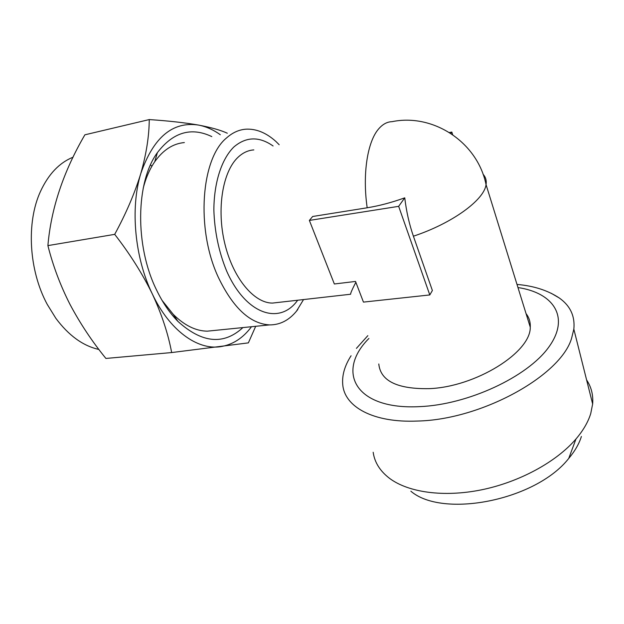 <?xml version="1.0" encoding="UTF-8"?>
<svg xmlns="http://www.w3.org/2000/svg" width="624" height="624" viewBox="0 0 624 624"><rect width="100%" height="100%" fill="white"/><g stroke="black" fill="none" stroke-linecap="round" stroke-linejoin="round"><path stroke-width="0.94" d="M73.07 157.201C59.335 162.747 48.469 174.174 40.466 191.474C26.107 222.557 28.852 270.473 47.245 304.395L55.856 318.31C68.726 335.572 83.078 345.953 98.904 349.456M114.699 234.359C129.948 253.96 142.49 273.835 152.334 293.982C161.78 314.418 168.215 333.941 171.655 352.56L105.908 358.449C92.173 341.601 80.215 323.599 70.028 304.457C60.38 285.48 53.001 265.871 47.9 245.606C51.051 208.619 63.375 171.686 84.88 134.815L149.245 119.574C149.159 135.985 146.344 153.964 140.798 173.511C134.745 193.237 126.048 213.517 114.699 234.359L47.9 245.606M211.809 136.594C191.233 126.797 173.09 132.148 157.388 152.638C135.72 181.966 134.761 245.918 156.437 289.762C162.552 302.515 169.697 313.037 177.856 321.337C201.989 343.216 223.665 345.298 242.9 327.592M143.208 188.183C145.915 177.801 149.752 168.987 154.729 161.756C163.09 149.994 172.973 143.598 184.369 142.561M586.599 379.938C591.326 386.989 593.346 395 592.644 403.985L590.725 413.595C588.136 422.011 583.222 430.474 575.975 438.992C556.304 462.002 519.269 482.134 481.463 489.84C443.617 497.515 408.502 492.422 389.743 478.499C380.11 471.182 374.587 462.439 373.175 452.267M351.078 355.766C344.698 365.719 341.921 375.313 342.74 384.556C344.456 406.7 372.965 423.025 417.417 421.044C480.909 419.835 560.539 376.03 571.561 338.387L573.838 329.152C575.125 316.157 570.266 305.76 559.268 297.976L551.226 293.288M297.82 309.465L296.47 311.189C288.935 320.346 279.989 324.925 269.607 324.901C250.138 323.817 233.025 307.905 218.267 277.173C195.757 229.016 200.99 158.395 226.699 137.81C232.612 132.577 239 129.706 245.856 129.191C256.168 128.638 266.175 132.717 275.87 141.437L279.178 144.729M378.791 363.979C380.5 380.944 397.27 389.173 429.109 388.651C475.535 386.997 530.923 352.404 530.26 327.187C530.533 322.062 529.129 317.538 526.055 313.63M355.852 282.266C352.232 289.294 350.485 293.288 350.61 294.239L272.431 303.085C254.093 303.139 233.158 278.405 224.827 243.688C216.395 209.032 222.62 171.499 238.126 157.178C242.931 152.701 248.165 150.275 253.843 149.908M214.929 330.4L207.254 331.172C195.71 330.993 184.376 325.385 173.238 314.348L162.022 300.331M581.389 436.488C579.119 443.804 574.899 451.113 568.745 458.422C535.626 500.698 442.517 518.505 410.865 491.205M309.371 220.42L312.671 216.489L367.185 207.784C379.205 205.842 391.724 202.527 404.75 197.831C406.38 211.505 409.266 224.289 413.4 236.2L432.377 290.511L429.796 294.941L363.449 302.102L355.532 281.44L334.347 283.982L309.371 220.42L398.658 206.341L429.796 294.941M278.132 302.437L272.431 303.085M404.75 197.831L398.658 206.341M449.436 132.522L451.831 132.062L452.65 134.628M451.831 132.062L450.856 133.419M151.921 166.21L150.501 164.939M171.655 352.56L248.368 342.88L255.7 326.305M227.308 133.224C220.771 130.182 211.146 127.46 198.44 125.057C184.985 122.702 168.589 120.869 149.245 119.574M220.319 134.745C213.244 129.691 205.951 126.469 198.44 125.057C172.622 121.212 153.403 137.358 140.798 173.511C130.088 208.291 134.792 258.047 152.334 293.982C169.564 330.431 197.192 350.095 220.116 346.733C232.456 344.916 242.915 338.247 251.495 326.726M297.671 300.23L297.359 300.643C279.474 325.26 245.778 314.558 226.645 271.034C218.829 251.932 214.562 231.59 213.86 210.007C214.009 182.247 221.723 158.87 233.899 146.944C246.145 136.586 259.202 136.258 273.086 145.977M367.185 207.784C362.294 174.08 367.45 141.461 378.752 128.786C382.754 124.176 387.184 121.797 392.028 121.672C433.103 113.162 477.477 142.054 486.049 184.618C486.697 180.547 485.698 177.083 483.046 174.244M368.917 338.45C335.743 371.584 354.838 410.163 419.827 406.622C467.977 404.633 527.405 376.99 548.714 347.209C570.461 317.413 553.699 292.804 517.967 287.555M413.4 236.2C452.213 223.384 484.302 199.891 486.049 184.618L530.26 327.187M154.729 161.756L157.388 152.638M592.644 403.985L573.838 329.152M296.47 311.189L303.545 299.567M356.421 348.371L367.84 335.657M269.607 324.901L207.254 331.172M559.268 297.976C547.732 290.355 533.645 285.839 516.992 284.427M568.745 458.422L575.975 438.992M173.238 314.348L177.856 321.337"/></g></svg>

